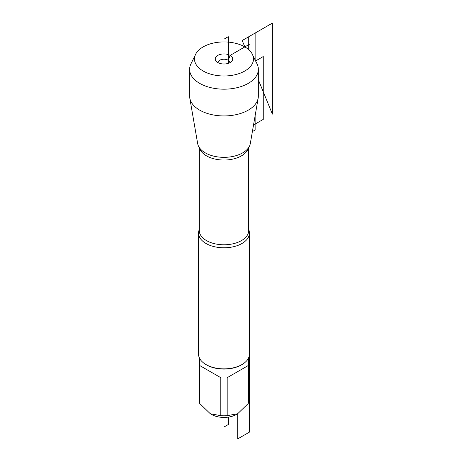 <?xml version="1.0" encoding="UTF-8"?>
<svg xmlns="http://www.w3.org/2000/svg" width="462" height="462" viewBox="0 0 462 462"><rect width="100%" height="100%" fill="white"/><g stroke="black" fill="none" stroke-linecap="round" stroke-linejoin="round"><path stroke-width="0.69" d="M244.843 46.916A29.493 17.03 0 0 0 195.588 54.349A29.493 17.03 0 0 0 223.983 75.987A29.493 17.03 0 0 0 252.379 54.349A29.493 17.03 0 0 0 244.843 46.916L242.221 40.512L244.843 46.916M252.379 54.349L257.068 63.975A34.361 19.837 180 0 1 258.35 69.346A34.361 19.837 180 0 1 223.983 89.183A34.361 19.837 180 0 1 189.622 69.346A34.361 19.837 180 0 1 190.904 63.975L195.588 54.349M258.35 69.346L258.35 96.102A34.361 19.837 180 0 1 258.177 98.071L250.306 143.584A26.45 15.269 180 0 1 244.462 151.738A26.45 15.269 180 0 1 205.278 152.864A26.45 15.269 180 0 1 203.511 151.738A26.45 15.269 180 0 1 197.667 143.584L189.79 98.071A34.361 19.837 180 0 1 189.622 96.102L189.622 69.346M258.177 98.071A34.361 19.837 180 0 1 235.539 114.784A34.361 19.837 180 0 1 199.688 110.129A34.361 19.837 180 0 1 189.79 98.071M223.983 58.957L223.983 39.166L228.268 36.694L228.268 63.346L228.268 60.251L230.157 55.394A8.726 5.036 0 0 0 219.034 54.805A8.726 5.036 0 0 0 216.02 61.013A8.726 5.036 0 0 0 217.816 62.52A8.726 5.036 0 0 0 231.947 61.013A8.726 5.036 0 0 0 230.157 55.394L250 43.936L250 50.93M248.412 358.281L248.412 401.697A24.428 14.103 180 0 1 248.204 403.545L237.693 413.727L236.463 414.443A17.643 10.187 180 0 1 221.673 417.336A17.643 10.187 180 0 1 211.509 414.443L210.274 413.727L199.763 403.545A24.428 14.103 180 0 1 199.555 401.697L199.555 358.281M249.434 343.272L249.52 432.074L237.693 438.9L237.693 413.727L227.183 415.679A24.428 14.103 180 0 1 220.784 415.679L210.274 413.727M241.978 364.553L241.262 364.968A24.428 14.103 180 0 1 206.71 364.968L205.988 364.553A25.45 14.692 0 0 0 241.978 364.553A25.45 14.692 0 0 0 249.434 354.163L249.434 233.096A25.45 14.692 180 0 1 233.726 246.673A25.45 14.692 180 0 1 205.988 243.486A25.45 14.692 180 0 1 198.539 233.096A25.45 14.692 180 0 1 199.266 229.608M220.784 415.679L220.784 377.685L199.763 365.552L199.763 403.545M248.204 403.545L248.204 365.552L227.183 377.685L227.183 415.679M248.706 229.608A25.45 14.692 180 0 1 249.434 233.096M198.539 233.096L198.539 354.163A25.45 14.692 0 0 0 205.988 364.553L206.71 364.968M227.183 377.685L248.204 365.552M199.763 365.552L220.784 377.685M230.041 62.584A6.058 3.5 0 0 0 223.983 59.228A6.058 3.5 0 0 0 217.931 62.584M248.412 401.051L248.833 400.808L248.833 357.334M248.833 229.932L248.706 218.826M223.983 417.423L223.983 427.027L228.268 424.555L228.268 417.117M272.378 114.126L258.35 79.88L272.378 114.126L272.378 23.1L242.221 40.512M255.596 60.955L263.253 56.531L263.253 119.398L253.517 125.017M248.285 49.301L248.285 37.012L255.14 33.056L255.14 60.014M255.14 115.644L255.14 130.018L252.373 131.612M199.266 147.499L199.266 230.509A24.723 14.27 0 0 0 206.502 240.604A24.723 14.27 0 0 0 233.443 243.693A24.723 14.27 0 0 0 248.706 230.509L248.706 147.499M248.423 147.909A24.723 14.27 180 0 1 231.699 159.326A24.723 14.27 180 0 1 206.502 155.856A24.723 14.27 180 0 1 199.544 147.909"/></g></svg>
